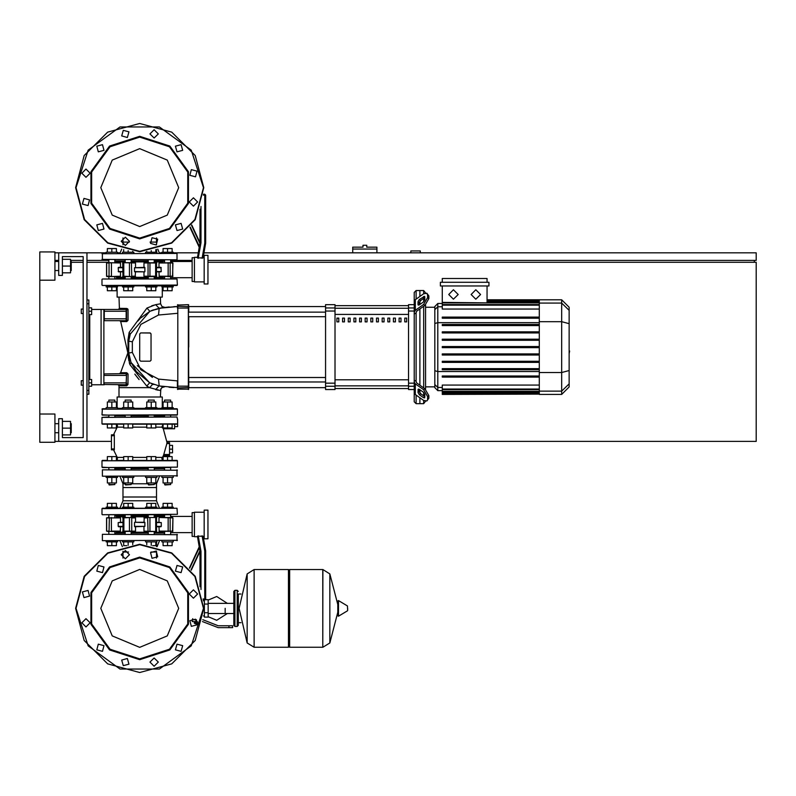 <?xml version="1.0" encoding="UTF-8"?>
<svg xmlns="http://www.w3.org/2000/svg" width="796" height="796" viewBox="0 0 796 796"><rect width="100%" height="100%" fill="white"/><g stroke="black" fill="none" stroke-linecap="round" stroke-linejoin="round"><path stroke-width="1.19" d="M364.817 245.297L362.936 245.297L362.936 247.178L352.757 247.178L352.757 249.068L376.886 249.068L376.886 247.178L366.707 247.178L366.707 245.297L364.817 245.297M81.272 380.657L81.272 385.184L81.272 380.657L83.162 380.657L83.162 313.544L83.162 380.657L83.162 313.544L81.272 313.544L81.272 309.017L83.162 309.017L83.162 256.601L83.162 309.017L83.162 256.601L62.426 256.601L83.162 256.601L62.426 256.601L62.426 275.456L58.655 275.456L58.655 252.839L54.884 252.839M81.272 309.017L81.272 313.544M225.139 608.393L225.139 613.467L225.139 608.393M204.403 599.915L204.403 617.069L208.174 617.069L208.174 599.726L205.328 599.726M197.498 623.666L194.98 623.666L197.388 624.044M228.91 627.626L232.681 627.626L232.681 625.736L228.91 625.736L228.91 627.626L218.223 627.626L202.443 621.596M196.214 619.706L192.244 619.706L192.244 621.596L197.408 621.596M237.208 626.492L237.208 590.294L234.939 590.294L234.939 626.492L237.208 626.492L238.332 625.367L238.332 594.065L240.979 594.065M288.48 570.692L289.615 569.558L289.615 647.228L322.798 647.228L322.798 569.558L322.798 647.228L322.897 569.558L329.823 573.866L329.823 642.919L329.823 573.866L337.783 604.562L337.783 601.03L337.783 615.766L338.499 616.164L338.499 600.622L337.783 601.03M347.683 608.393L347.683 610.393L347.683 608.393M254.073 647.228L254.073 569.558L288.48 569.558L288.48 647.228L254.173 647.228L254.173 569.558L254.173 647.228L247.138 642.919L247.138 573.866L239.089 608.393L247.138 642.919M238.332 625.367L238.332 594.065M117.092 415.91L115.43 415.154L124.594 415.154M130.713 415.154L154.842 415.154L154.275 415.154L154.275 417.044M148.245 417.044L148.245 415.154L147.678 415.154M154.842 415.154L165.051 415.154M160.434 408.368L161.926 408.746L161.926 407.612L173.239 407.612L173.239 408.746L177.05 408.746L102.017 409.124L177.428 409.124L177.428 414.776L102.395 415.154L177.05 415.154M102.395 415.154L108.266 415.154L102.017 414.776L102.395 408.746L106.196 408.746L102.395 408.746L106.196 408.746L106.196 407.612L117.509 407.612L117.509 408.746L119.002 408.368M162.344 415.91L164.006 415.154M161.926 408.746L167.588 408.746M114.863 415.91L125.161 415.91M131.191 415.91L148.245 415.91M154.653 467.57L154.275 469.829M148.245 469.829L147.867 467.57M124.783 467.57L131.569 467.57M169.508 443.621L169.508 442.685L166.961 442.685L166.832 443.621L169.508 443.621L169.508 454.556L163.787 454.556L166.832 443.621M163.787 454.556L163.359 455.501L169.508 455.501L169.508 454.556M174.593 424.208L167.588 424.208L167.588 427.979L172.115 427.979L172.115 424.208L174.593 424.208L172.115 424.208L174.593 424.208L172.115 424.208L174.593 424.208L172.115 424.208L174.593 424.208L172.115 424.208L174.593 424.208L172.115 424.208L174.593 424.208L174.593 428.726L163.24 428.726L167.051 442.685L169.508 442.685M177.428 423.83L102.017 423.83L177.05 424.208M116.375 424.338L117.519 425.671L117.211 427.183L113.5 434.765L111.44 434.765L111.44 449.849L113.5 449.849L117.38 457.71L117.35 459.382L116.375 460.267L117.35 459.382L117.211 457.421L117.35 459.382L116.375 460.267M177.428 419.114L177.05 417.044L102.017 417.422L170.981 417.044M108.455 467.57L102.017 467.192L102.017 460.775L107.331 460.406L102.395 460.406L107.331 460.406L107.331 456.635L116.375 456.635L116.375 460.406L123.649 460.406L116.375 460.406L123.649 460.406L123.649 456.635L132.703 456.635L132.703 460.406L146.743 460.406L139.718 460.406L146.743 460.406L146.743 456.635L155.787 456.635L155.787 460.406L163.061 460.406L155.787 460.406L163.061 460.406L163.061 456.635L172.115 456.635L172.115 460.406L177.05 460.406L102.017 460.775L177.428 460.775L177.428 467.192L102.395 467.57L170.981 467.57M154.275 415.91L164.573 415.91M173.239 476.237L173.239 477.371L161.926 477.371L161.926 476.237M164.573 484.535L170.603 484.535L164.951 484.913L164.573 482.953M156.921 476.237L156.921 477.371L145.608 477.371L145.608 476.237M148.245 484.535L154.275 484.535L148.623 484.913L148.245 482.953M133.827 476.237L133.827 477.371L122.524 477.371L122.524 476.237M125.161 484.535L131.191 484.535L125.539 484.913L125.161 482.953M117.509 476.237L117.509 477.371L106.196 477.371L106.196 476.237M108.833 484.535L114.863 484.535L109.211 484.913L108.833 482.953M114.863 402.03L114.863 400.07L108.833 400.07L108.833 402.03M108.833 400.07L114.863 400.07M170.603 402.03L170.603 400.07L164.573 400.07L164.573 402.03M164.573 400.07L170.603 400.07M154.275 402.03L154.275 400.07L148.245 400.07L148.245 402.03M148.245 400.07L154.275 400.07M145.608 408.746L145.608 407.612L156.921 407.612L156.921 408.746M131.191 402.03L131.191 400.07L125.161 400.07L125.161 402.03M125.161 400.07L131.191 400.07M122.524 408.746L122.524 407.612L133.827 407.612L133.827 408.746M106.196 540.713L106.196 541.847L117.509 541.847L117.509 540.713M122.524 540.713L122.524 541.847L133.827 541.847L133.827 540.713M161.926 540.713L161.926 541.847L173.239 541.847L173.239 540.713M145.608 540.713L145.608 541.847L156.921 541.847L156.921 540.713M111.848 508.286L119.927 508.286L117.509 508.286L117.509 507.161L111.848 507.161L111.848 503.39L107.331 503.39L107.331 507.161M170.981 514.694L102.296 514.684L177.428 514.325L177.05 508.286L102.395 508.286L106.196 508.286L106.196 507.161L111.848 507.161M133.827 508.286L133.827 507.161L122.524 507.161L122.524 508.286L145.608 508.286L145.608 507.161L156.921 507.161L156.921 508.286L151.26 508.286M161.926 508.286L159.518 508.286L161.926 508.286L159.518 508.286L161.926 508.286L159.518 508.286L161.926 508.286L161.926 507.161L173.239 507.161L173.239 508.286M102.395 469.829L177.428 470.207L102.395 469.829L102.395 476.237L177.428 475.859L102.395 476.237M159.518 476.237L156.484 483.779L154.275 483.779M148.245 483.779L131.191 483.779M125.161 483.779L122.962 483.779L122.962 487.55L156.484 487.55L122.962 487.55L122.962 496.973L156.484 496.973L122.962 496.973L122.962 500.744L156.484 500.744L156.484 483.779M164.573 468.695L154.275 468.695M148.245 468.695L131.191 468.695M125.161 468.695L114.863 468.695M102.395 534.305L177.428 534.683L102.395 534.305L102.395 540.713L177.428 540.335L102.395 540.713M156.484 558.086L156.484 551.27L156.484 552.026L150.922 552.026M128.514 552.026L122.962 552.026L122.962 551.27L122.962 558.086M164.573 533.171L154.275 533.171M148.245 533.171L131.191 533.171M125.161 533.171L114.863 533.171M164.195 514.783L167.588 514.694M154.653 514.694L164.573 514.694L164.573 517.529M124.783 514.694L115.241 514.783M164.573 515.828L154.275 515.828M148.245 515.828L131.191 515.828M125.161 515.828L114.863 515.828M156.484 500.744L159.518 508.286L156.921 508.286M122.524 508.286L119.927 508.286L122.962 500.744M204.194 512.246L194.393 512.246L194.393 536.753L197.468 536.753L199.358 547.509L197.468 536.753M200.99 589.567L200.99 551.31L200.045 551.389L200.045 586.732M202.084 535.817L204.761 550.981L205.706 550.892L203.109 536.166L197.358 536.166L200.045 551.389L191.249 570.264M207.965 538.832L207.965 510.176L204.194 510.176L204.194 538.832L207.965 538.832M171.588 517.529L165.349 517.529M143.937 531.101L156.494 531.479L143.937 531.101L143.937 526.763M125.012 531.479L135.499 531.101L122.713 531.101M106.555 517.828L106.545 531.101L111.848 531.479M194.393 512.624L192.125 512.624L192.125 536.375L194.393 536.375M122.564 522.236L118.166 522.614L122.564 522.614M111.321 531.479L120.266 531.479L120.475 526.763L118.524 526.763L122.564 526.763M154.275 514.694L154.275 517.529L156.494 517.529L144.315 517.529L143.937 522.236L144.753 522.236L134.693 522.236L144.892 522.614L144.892 526.385L134.544 526.385L134.544 522.614M135.499 531.101L135.499 526.763L134.693 526.763L144.892 526.385M156.872 522.614L161.27 522.614L156.872 522.236M156.872 526.763L160.921 526.763L158.961 526.763L159.18 531.479L172.891 531.101L158.961 531.101M120.475 517.907L106.694 517.907L120.475 517.907L120.475 522.236M106.555 531.171L109.002 531.101L109.351 517.529M130.415 517.529L125.012 517.529M129.45 517.529L129.45 531.479L131.768 531.101L131.768 517.907L135.499 517.907L135.499 522.236M144.315 531.479L155.568 531.479M144.315 517.529L148.245 517.529L148.245 514.694M172.513 531.479L172.891 517.907L159.18 517.529L172.891 517.907L172.752 531.101M128.176 424.208L128.176 427.979L132.703 427.979L132.703 424.208L146.743 424.208L132.703 424.208L146.743 424.208L132.703 424.208L146.743 424.208L146.743 427.979L155.787 427.979L155.787 424.208L163.061 424.208L155.787 424.208L163.061 424.208L163.061 427.979L167.588 427.979M123.649 424.208L111.848 424.208L111.848 427.979L116.375 427.979L116.375 424.208L123.649 424.208L116.375 424.208L123.649 424.208L116.375 424.208L123.649 424.208L123.649 427.979L128.176 427.979M108.455 417.044L102.017 417.422L102.017 423.83L107.331 424.208L107.331 427.979L111.848 427.979M106.196 508.286L102.395 508.286M163.031 424.208L155.787 424.208L163.061 424.208L161.867 427.183L162.633 428.029M102.395 424.208L111.848 424.208M173.239 252.272L173.239 253.397L173.239 252.272L161.926 252.272L161.926 253.397M117.509 253.397L117.509 252.272L106.196 252.272L106.196 253.397M133.827 253.397L133.827 252.272L122.524 252.272L122.524 253.397M156.921 253.397L156.921 252.272L145.608 252.272L145.608 253.397M161.926 285.824L161.926 286.958L173.239 286.958L173.239 285.824L106.196 285.824L106.196 286.958L111.848 286.958L111.848 290.729L116.375 290.729L116.375 286.958M117.509 285.824L117.509 286.958L111.848 286.958M133.827 285.824L133.827 286.958L122.524 286.958L122.524 285.824M156.921 285.824L156.921 286.958L145.608 286.958L145.608 285.824M177.05 259.814L102.017 259.436L177.05 259.814L177.05 253.397L102.017 253.775L177.05 253.397M114.863 260.939L125.161 260.939M131.191 260.939L148.245 260.939M154.275 260.939L164.573 260.939L164.573 261.506L162.155 260.939L162.971 261.884L154.275 261.884M122.962 237.914L122.962 244.73L122.962 242.093L129.4 242.093M150.036 242.093L156.484 242.093L156.484 244.73L156.484 237.914M204.194 283.943L204.194 255.287L207.965 255.287L207.965 283.943L204.194 283.943M197.468 257.357L199.358 246.611L197.468 257.357L199.358 246.611L197.468 257.357L194.393 257.357L194.393 281.864L204.194 281.864M198.254 258.302L200.99 242.81L200.045 242.72L197.358 257.954L203.109 257.954L205.706 243.218L203.209 257.357L204.194 257.357M203.368 195.149L204.761 195.149L204.761 243.138L205.647 243.218L205.706 195.149L204.761 194.204L204.761 195.149L205.706 195.149M167.588 276.59L170.752 276.59M106.923 276.59L111.46 276.212L111.46 263.018L109.351 262.64L120.475 263.018L107.858 262.64M108.684 276.59L114.087 276.59M135.499 263.018L122.942 262.64L135.499 263.018L135.499 267.347M154.434 262.64L143.937 263.018L156.732 263.018M194.393 257.735L192.125 257.735L192.125 281.495L194.393 281.495M118.524 271.874L122.564 271.874L118.524 271.874L118.166 267.725L122.564 267.725M122.564 267.347L118.524 267.347L122.564 267.347M125.161 279.038L125.161 276.59L122.942 276.59L135.121 276.59L135.499 271.874L134.693 271.874L144.753 271.874L134.544 271.496L134.544 267.725L144.892 267.725L144.892 271.496M143.937 263.018L143.937 267.347L144.753 267.347L134.544 267.725M156.872 271.874L160.921 271.874L158.961 271.874L159.18 276.59L172.891 276.212L158.961 276.212M160.921 267.347L156.872 267.347L160.921 267.347L161.27 271.496L156.872 271.496M172.513 276.59L172.891 263.018L158.961 263.018L172.404 262.64M149.021 276.59L154.434 276.59M149.986 276.59L149.986 262.64L144.315 262.64M135.121 276.59L131.191 276.59L131.191 279.038M135.121 262.64L123.877 262.64M109.351 262.64L106.545 263.018L109.002 263.018L109.002 276.212L106.694 276.212L106.694 263.018M108.266 285.446L177.428 285.077L177.05 279.038L108.266 279.038M131.191 278.282L148.245 278.282M154.275 278.282L162.344 278.282L164.006 279.038M115.43 279.038L117.092 278.282L125.161 278.282M115.43 285.446L119.002 285.824M160.434 285.824L164.006 285.446M171.17 285.446L177.05 285.446M171.17 279.038L102.395 279.038M416.099 299.107L416.099 290.54L419.87 290.54L419.87 296.44L419.87 290.54L423.641 290.54L423.641 293.774M416.099 381.403L416.099 312.798L414.209 314.141L414.209 380.06L416.099 381.403L416.646 382.926L424.875 388.746L423.542 389.692L427.542 396.517L428.875 395.572L424.875 388.746M416.099 290.54L414.209 292.421L414.209 304.679L408.557 304.679L408.557 389.513L414.209 389.513L414.209 401.771L416.099 403.652L416.099 395.085M423.641 400.418L423.641 403.652L419.87 403.652L419.87 397.751L419.87 403.652L416.099 403.652M419.87 392.955L419.87 389.761L419.87 392.955M419.87 385.204L419.87 308.987L419.87 385.204M419.87 304.44L419.87 301.246L419.87 304.44M423.641 298.331L423.641 301.774M423.641 306.321L423.641 387.871M423.641 392.428L423.641 395.871M539.32 304.609L442.268 304.609L442.268 305.166L442.268 286.013M487.062 302.858L442.268 302.38M437.79 303.525L434.805 306.52L434.805 387.682L437.79 390.667L437.79 303.525L442.268 303.525M423.641 403.652L425.522 401.234M425.522 389.254L425.522 304.938M425.522 292.968L423.641 290.54M442.268 394.159L442.268 393.592L442.268 394.159L539.32 394.159L442.268 394.438M442.268 347.663L539.32 347.663L442.268 347.663L442.268 346.529L539.32 346.529M561.717 299.764L561.717 394.438L569.18 386.975L569.18 307.226L561.717 299.764L539.32 299.764L539.32 394.159M442.268 362.389L539.32 362.389L442.268 362.389L442.268 361.265L539.32 361.265M442.268 355.026L539.32 355.026L442.268 355.026L442.268 353.892L539.32 353.892M442.268 377.115L539.32 377.115L442.268 377.115L442.268 375.991L539.32 375.991M442.268 369.752L539.32 369.752L442.268 369.752L442.268 368.628L539.32 368.628M539.32 392.756L442.268 392.756L442.268 391.343L442.268 391.911L539.32 391.911M539.32 389.025L442.268 389.025L442.268 385.115L539.32 385.115M539.32 331.803L442.268 331.803L442.268 332.937L539.32 332.937M539.32 339.166L442.268 339.166L442.268 340.3L539.32 340.3M539.32 317.077L442.268 317.077L442.268 318.211L539.32 318.211M539.32 324.44L442.268 324.44L442.268 325.574L539.32 325.574M387.821 318.141L387.821 321.912L389.702 321.912L389.702 318.141L387.821 318.141M393.473 318.141L393.473 321.912L395.363 321.912L395.363 318.141L393.473 318.141M348.23 318.141L348.23 321.912L350.111 321.912L350.111 318.141L348.23 318.141M359.543 318.141L359.543 321.912L361.424 321.912L361.424 318.141L359.543 318.141M399.134 318.141L399.134 321.912L401.015 321.912L401.015 318.141L399.134 318.141M382.16 318.141L382.16 321.912L384.05 321.912L384.05 318.141L382.16 318.141M376.508 318.141L376.508 321.912L378.389 321.912L378.389 318.141L376.508 318.141M353.882 318.141L353.882 321.912L355.772 321.912L355.772 318.141L353.882 318.141M367.085 321.912L367.085 318.141L365.195 318.141L365.195 321.912L367.085 321.912M342.569 318.141L342.569 321.912L344.459 321.912L344.459 318.141L342.569 318.141M372.737 321.912L372.737 318.141L370.856 318.141L370.856 321.912L372.737 321.912M336.917 318.141L336.917 321.912L338.807 321.912L338.807 318.141L336.917 318.141M404.786 318.141L404.786 321.912L406.676 321.912L406.676 318.141L404.786 318.141M325.604 386.229L325.604 389.513L335.036 389.513L335.036 304.679L325.604 304.679L325.604 386.229L335.036 386.229M177.428 387.543L177.428 380.836L177.797 387.911L188.732 387.543L188.363 304.679L188.363 389.513L188.732 386.16L177.797 386.189L177.797 304.679L177.797 389.513L177.428 380.836L177.428 386.16L177.428 380.836L177.428 386.16L177.428 380.836L177.428 386.16L177.428 380.836L158.523 379.125L140.842 369.871L132.285 352.379L132.285 341.822L140.842 324.32L158.523 315.067L159.2 308.271L164.414 307.435M188.732 347.096L188.732 316.699L325.604 316.699M325.604 312.171L188.732 312.171L188.732 306.569L325.604 306.569M133.827 408.368L145.608 408.368M156.921 408.368L161.926 408.368M117.112 407.612L117.112 397.055L162.324 397.055L162.324 407.612M117.112 286.958L117.112 297.137L162.324 297.137L162.324 286.958M117.509 408.368L122.524 408.368M173.836 306.629L177.428 306.569L177.428 308.032L177.428 306.659M164.762 307.385L161.946 306.53L160.593 303.813L155.648 304.719L147.001 308.022L129.141 332.449L127.987 339.991L128.136 355.056L128.504 352.777L127.818 352.946L120.654 321.524L126.803 321.554L128.056 320.251L128.017 309.734L126.524 309.773L126.524 311.276L126.146 309.395L126.206 320.698L104.276 320.708L104.276 309.395L126.236 309.405M128.056 320.251L126.524 320.33L126.524 318.818L103.898 318.818M126.256 384.786L103.898 384.428L104.276 382.916L126.146 382.916L126.146 384.806L126.524 373.871L126.146 382.916L126.524 384.428L126.524 382.916L126.524 384.428L127.997 384.448L128.047 373.991L126.146 373.493L126.146 375.374L104.276 375.374L103.898 373.871L126.445 373.632M86.933 394.229L88.814 394.229L88.814 299.963L86.933 299.963M91.649 384.806L103.898 384.806L103.898 309.395L91.649 309.395M71.282 270.56L71.282 261.506L71.282 270.56L70.526 270.56M54.884 266.033L54.884 280.172L39.8 280.172L39.8 251.894L54.884 251.894L54.884 266.033M71.282 432.686L71.282 423.641L71.282 432.686L70.526 432.686M39.8 414.029L54.884 414.029L54.884 442.307L39.8 442.307L39.8 280.172M347.683 610.393L347.454 605.995L338.499 600.622M177.05 508.286L102.017 508.664L102.017 514.325M204.761 550.981L204.761 599.915L205.706 598.97L203.119 598.97M148.245 532.235L131.191 532.235M125.161 532.235L116.345 532.235L117.281 533.171L116.345 531.479M116.345 517.529L117.281 515.828L116.345 516.773L125.161 516.773M131.191 516.773L148.245 516.773M122.564 526.385L118.166 526.385L118.166 522.614M161.27 522.614L161.27 526.385L156.872 526.385M122.713 517.907L131.42 517.529M156.732 531.101L155.708 531.101L155.708 517.907L156.732 517.907M148.016 517.529L155.568 517.529M154.275 516.773L164.573 516.395M162.732 531.479L163.021 532.604L154.275 532.235M116.345 262.64L116.345 261.884L125.161 261.884M131.191 261.884L148.245 261.884M148.245 277.346L131.191 277.346M125.161 277.346L116.345 277.346L117.281 278.282L116.345 276.59M122.564 271.496L118.166 271.496M156.872 267.725L161.27 267.725M156.732 276.212L143.937 276.212L143.937 271.874M123.877 276.59L122.713 276.212M131.42 276.59L123.728 276.212L123.728 263.018L122.564 263.018L122.942 262.64M122.713 263.018L122.942 276.59M120.475 271.874L120.475 276.212L109.351 276.59M162.732 276.59L163.021 277.724L154.275 277.346M102.395 285.446L177.428 285.077M128.663 352.359L128.136 355.076L129.897 364.687L146.753 386.11L149.638 387.632L119.002 387.632L119.022 385.771L126.733 385.762L127.997 384.458M126.524 318.818L126.524 311.276L103.898 311.276M103.898 375.374L103.898 382.916M151.33 383.513L153.926 384.528L151.33 383.513L153.926 384.528L151.33 383.513L153.926 384.528L152.782 384.11L149.638 387.632L160.434 390.538L161.717 387.702L164.692 386.796L159.2 385.921L177.428 387.632M160.434 397.055L160.772 388.985L162.374 387.244L164.692 386.796L159.2 385.921L158.523 379.125L177.428 380.836M163.061 460.267L161.926 458.944L162.225 457.421L161.926 458.944L163.061 460.267L161.926 458.944L162.225 457.421L155.787 457.421M128.017 309.734L126.753 308.41L119.35 308.39L118.405 309.395L119.35 308.39L118.405 309.395L119.35 308.39L119.002 297.137M139.718 659.675L109.579 649.884L90.953 624.243L90.953 592.552L109.579 566.911L139.718 557.12L169.856 566.911L188.493 592.552L188.493 624.243L169.856 649.884L139.718 659.675M139.718 658.919L110.017 649.267L91.669 624.004L91.669 592.781L110.017 567.518L139.718 557.867L169.419 567.518L187.766 592.781L187.766 624.004L169.419 649.267L139.718 658.919M139.718 238.88L169.856 229.089L188.493 203.448L188.493 171.757L169.856 146.116L139.718 136.325L109.579 146.116L90.953 171.757L90.953 203.448L109.579 229.089L139.718 238.88M139.718 238.133L169.419 228.482L187.766 203.219L187.766 171.996L169.419 146.733L139.718 137.081L110.017 146.733L91.669 171.996L91.669 203.219L110.017 228.482L139.718 238.133M203.438 608.393L191.269 645.855L159.409 668.998L120.027 668.998L88.167 645.855L75.998 608.393L84.535 576.533L107.858 553.21L139.718 544.673L171.578 553.21L194.901 576.533L203.438 608.393M203.438 187.607L191.269 150.145L159.409 127.002L120.027 127.002L88.167 150.145L75.998 187.607L84.535 219.467L107.858 242.79L139.718 251.327L171.578 242.79L194.901 219.467L203.438 187.607M139.718 569.468L167.25 580.871L178.652 608.393L167.25 635.924L139.718 647.327L112.186 635.924L100.784 608.393L112.186 580.871L139.718 569.468M139.718 148.673L112.186 160.076L100.784 187.607L112.186 215.129L139.718 226.532L167.25 215.129L178.652 187.607L167.25 160.076L139.718 148.673M156.494 262.64L156.494 276.59M106.545 263.018L106.545 276.212M139.718 672.491L107.669 663.904L84.207 640.442L75.62 608.393L84.207 576.344L107.669 552.882L139.718 544.295L171.767 552.882L195.229 576.344L203.816 608.393L195.229 640.442L171.767 663.904L139.718 672.491L107.669 663.904L84.207 640.442L75.62 608.393L84.207 576.344L107.669 552.882L139.718 544.295M203.816 187.607L195.229 155.558L171.767 132.096L139.718 123.509L107.669 132.096L84.207 155.558L75.62 187.607L84.207 219.656L107.669 243.118L139.718 251.705L171.767 243.118L195.229 219.656L203.816 187.607M161.081 307.933L169.12 306.918L161.081 307.933M121.181 554.673L125.32 550.524L129.469 554.673L125.32 558.822L121.181 554.673M150.524 552.603L156.185 551.081L157.708 556.752L152.036 558.265L150.524 552.603M176.971 565.478L182.632 566.991L181.12 572.662L175.448 571.14L176.971 565.478M193.438 589.856L197.587 594.005L193.438 598.144L189.289 594.005L193.438 589.856M195.518 619.198L197.03 624.86L191.368 626.382L189.846 620.721L195.518 619.198M182.632 645.646L181.12 651.317L175.448 649.795L176.971 644.133L182.632 645.646L181.12 651.317L175.448 649.795M158.265 662.113L154.116 666.262L149.966 662.113L154.116 657.964L158.265 662.113M128.912 664.192L123.251 665.705L121.728 660.043L127.4 658.521L128.912 664.192M102.465 651.317L96.804 649.795L98.316 644.133L103.987 645.646L102.465 651.317L103.987 645.646L98.316 644.133M85.998 626.94L81.849 622.79L85.998 618.641L90.147 622.79L85.998 626.94M83.928 597.597L82.406 591.925L88.077 590.413L89.59 596.075L83.928 597.597M96.804 571.14L98.316 565.478L103.987 566.991L102.465 572.662L96.804 571.14M129.469 241.327L125.32 237.178L121.181 241.327L125.32 245.476L129.469 241.327M157.708 239.248L152.036 237.735L150.524 243.397L156.185 244.919L157.708 239.248M181.12 223.338L175.448 224.86L176.971 230.522L182.632 229.009L181.12 223.338M193.438 197.856L189.289 201.995L193.438 206.144L197.587 201.995L193.438 197.856M191.368 169.618L189.846 175.279L195.518 176.802L197.03 171.14L191.368 169.618M175.448 146.205L176.971 151.867L182.632 150.354L181.12 144.683L175.448 146.205L181.12 144.683L182.632 150.354M149.966 133.887L154.116 138.036L158.265 133.887L154.116 129.738L149.966 133.887M121.728 135.957L127.4 137.479L128.912 131.808L123.251 130.295L121.728 135.957M98.316 151.867L103.987 150.354L102.465 144.683L96.804 146.205L98.316 151.867L103.987 150.354L102.465 144.683M85.998 177.359L90.147 173.21L85.998 169.06L81.849 173.21L85.998 177.359M88.077 205.587L89.59 199.925L83.928 198.403L82.406 204.075L88.077 205.587M103.987 229.009L102.465 223.338L96.804 224.86L98.316 230.522L103.987 229.009M475.859 289.784L480.575 294.5L475.859 299.216L471.152 294.5L475.859 289.784M453.461 289.784L458.178 294.5L453.461 299.216L448.755 294.5L453.461 289.784M234.939 626.492L233.815 625.367L233.815 591.428L234.939 592.562M207.965 260.372L756.2 260.372L756.2 252.839L204.005 252.839M198.264 252.839L173.239 252.839M161.926 252.839L159.29 252.839M120.156 252.839L117.509 252.839M106.196 252.839L86.933 252.839L86.933 441.362L111.44 441.362M54.884 260.372L58.655 260.372M70.526 260.372L83.162 260.372M86.933 260.372L108.833 260.372M170.603 260.372L192.125 260.372M754.319 262.262L754.319 260.372M167.041 441.362L756.2 441.362L756.2 262.262L207.965 262.262M116.345 262.262L114.863 262.262M108.833 262.262L86.933 262.262M83.162 262.262L71.66 262.262M54.884 441.362L58.655 441.362L58.655 418.736L62.426 418.736L62.426 437.591L83.162 437.591L62.426 437.591L83.162 437.591L83.162 256.601L62.426 256.601L83.162 256.601L83.162 309.017M420.248 252.839L420.248 250.949L410.816 250.949L410.816 252.839M352.757 252.839L352.757 249.068M376.886 252.839L376.886 249.068M83.162 385.184L83.162 437.591L62.426 437.591L83.162 437.591L83.162 385.184L83.162 437.591L83.162 385.184L81.272 385.184M88.814 379.523L91.649 379.523L91.649 382.916L88.814 382.916M91.649 382.916L91.649 386.309L88.814 386.309M88.814 307.883L91.649 307.883L91.649 311.276L88.814 311.276M91.649 311.276L91.649 314.669L88.814 314.669M208.174 616.711L216.661 620.273L227.397 613.467M227.397 603.328L216.661 596.522L208.174 600.085M204.403 615.935L203.368 615.935M204.403 600.851L203.368 600.851M197.577 622.452L197.577 623.129M194.304 621.596L194.304 623.288L197.557 623.288M195.398 621.596L195.398 623.288M202.811 619.706L218.223 625.736L228.91 625.736M204.403 604.055L208.174 604.055M204.403 612.731L208.174 612.731M322.897 647.228L329.823 642.919L337.783 612.233M254.073 569.558L247.138 573.866M177.05 408.746L177.428 409.124L177.05 408.746M163.469 455.501L161.877 458.516M111.44 434.765L114.345 434.765L114.345 449.849L111.44 449.849M177.05 460.406L177.428 460.775L177.05 460.406M146.743 457.421L132.703 457.421M123.649 457.421L117.211 457.421M117.211 427.183L123.649 427.183M132.703 427.183L146.743 427.183M155.787 427.183L161.837 427.183M172.115 477.371L172.115 482.953L163.061 482.953L163.061 477.371M167.588 477.371L167.588 482.953M167.588 460.406L167.588 456.635M155.787 477.371L155.787 482.953L146.743 482.953L146.743 477.371M151.26 477.371L151.26 482.953M151.26 460.406L151.26 456.635M132.703 477.371L132.703 482.953L123.649 482.953L123.649 477.371M128.176 477.371L128.176 482.953M128.176 460.406L128.176 456.635M116.375 477.371L116.375 482.953L107.331 482.953L107.331 477.371M111.848 477.371L111.848 482.953M111.848 460.406L111.848 456.635M107.331 407.612L107.331 402.03L116.375 402.03L116.375 407.612M111.848 407.612L111.848 402.03M163.061 407.612L163.061 402.03L172.115 402.03L172.115 407.612M167.588 407.612L167.588 402.03M146.743 407.612L146.743 402.03L155.787 402.03L155.787 407.612M151.26 407.612L151.26 402.03M155.787 424.208L151.26 424.208L151.26 427.979M151.26 424.208L146.743 424.208M123.649 407.612L123.649 402.03L132.703 402.03L132.703 407.612M128.176 407.612L128.176 402.03M169.508 445.322L172.523 445.322L172.523 452.864L169.508 452.864M169.508 449.093L172.523 449.093M174.593 426.656L177.617 426.656L177.617 419.114M116.375 541.847L116.375 545.618L107.331 545.618L107.331 541.847M111.848 541.847L111.848 545.618M132.703 541.847L132.703 544.683M128.176 541.847L128.176 545.34M126.783 545.618L123.649 545.618L123.649 541.847M172.115 541.847L172.115 545.618L163.061 545.618L163.061 541.847M167.588 541.847L167.588 545.618M155.787 541.847L155.787 545.618L152.663 545.618M151.26 541.847L151.26 545.34M146.743 541.847L146.743 544.683M116.375 507.161L116.375 503.39L111.848 503.39M132.703 507.161L132.703 503.39L123.649 503.39L123.649 507.161M128.176 507.161L128.176 503.39M172.115 507.161L172.115 503.39L163.061 503.39L163.061 507.161M167.588 507.161L167.588 503.39M155.787 507.161L155.787 503.39L146.743 503.39L146.743 507.161M151.26 507.161L151.26 503.39M177.05 469.829L177.05 476.237M119.927 476.237L122.962 483.779M115.241 469.829L114.863 469.461M164.573 469.461L164.195 469.829M177.05 534.305L177.05 540.713M159.518 540.713L157.101 546.703M119.927 540.713L122.335 546.703M115.241 534.305L114.863 533.937M164.573 533.937L164.195 534.305M204.194 536.753L203.209 536.753L205.706 550.892L203.209 536.753M189.428 567.926L199.249 546.862M205.706 598.97L205.706 550.892M203.259 599.915L204.761 599.915M162.732 517.529L162.971 516.773M118.524 526.763L118.166 526.385M161.27 526.385L160.921 526.763M108.684 531.479L107.858 531.479L108.684 531.479M135.121 517.529L135.499 517.907M158.961 522.236L158.961 517.907M114.326 448.904L111.44 448.904M108.684 517.529L107.858 517.529M132.703 424.208L139.718 424.208M163.061 252.272L163.061 248.501L172.115 248.501L172.115 252.272M167.588 252.272L167.588 248.501M107.331 252.272L107.331 248.501L116.375 248.501L116.375 252.272M111.848 252.272L111.848 248.501M123.649 252.272L123.649 249.655M128.176 252.272L128.176 250.66M132.703 252.272L132.703 251.317M146.743 252.272L146.743 251.317M151.26 252.272L151.26 250.66M155.787 252.272L155.787 249.655M163.061 286.958L163.061 290.729L172.115 290.729L172.115 286.958M167.588 286.958L167.588 290.729M107.331 286.958L107.331 290.729L111.848 290.729M123.649 286.958L123.649 290.729L132.703 290.729L132.703 286.958M128.176 286.958L128.176 290.729M146.743 286.958L146.743 290.729L155.787 290.729L155.787 286.958M151.26 286.958L151.26 290.729M102.395 259.814L102.395 253.397M159.518 253.397L157.787 249.108M119.927 253.397L121.649 249.108M164.195 259.814L164.573 260.173M114.863 260.173L115.241 259.814M189.985 227.387L199.249 247.257M200.045 209.268L200.045 242.72L191.776 224.999M204.761 194.204L203.477 194.204M118.166 267.725L118.524 267.347M161.27 271.496L160.921 271.874M144.315 276.59L143.937 276.212M120.475 276.212L111.321 276.59M162.732 262.64L162.971 261.884M120.475 263.018L120.475 267.347M158.961 267.347L158.961 263.018M205.706 243.218L203.209 257.357M569.18 343.195L569.18 351.006M569.638 351.006L569.18 353.713M417.98 304.44L417.98 301.774L419.313 299.495L424.636 296.301L424.875 299.565L423.542 301.843L419.313 304.828L418.228 305.037L417.98 304.44L418.875 305.067M423.542 296.51L424.875 297.455L420.646 300.44L419.313 302.719L419.313 304.828M417.98 392.418L418.228 389.164L419.313 389.363L419.313 391.483L420.646 393.751L424.875 396.746L423.542 397.692L419.313 394.697L417.98 392.418L419.313 391.483M419.313 389.363L423.542 392.358L424.875 394.627L424.636 397.891L423.542 397.692M414.209 314.141L414.209 312.211L415.313 310.321L423.542 304.51L424.875 305.445L416.646 311.266L416.099 312.798M424.875 305.445L428.875 298.619L428.875 295.953L426.805 293.226L423.542 293.843L415.313 299.654L414.209 301.545L414.209 312.211M428.875 298.619L427.542 297.674L423.542 304.51M427.542 297.674L427.542 295.017L428.875 295.953M426.805 293.226L427.542 295.017M423.542 389.692L415.313 383.871L414.209 381.99L414.209 392.647L415.313 394.537L423.542 400.358L426.805 400.975L428.875 398.239L428.875 395.572M428.875 398.239L426.805 400.975M427.542 399.184L427.542 396.517M414.209 381.99L414.209 380.06M434.805 386.896L425.522 386.896M434.805 307.296L425.522 307.296M440.377 282.242L440.377 286.013L488.943 286.013L488.943 282.242L440.377 282.242M487.062 286.013L487.062 302.38M442.268 282.242L442.268 278.471L487.062 278.471L487.062 282.242M539.32 309.087L442.268 309.087L442.268 305.166L539.32 305.166M539.32 393.324L442.268 393.324L539.32 393.592M539.32 389.592L442.268 389.592L442.268 391.343L539.32 391.343M414.209 304.679L414.209 303.475M414.209 389.513L414.209 390.717L414.209 389.513M335.036 305.674L408.557 305.674M408.557 388.528L335.036 388.528M335.036 388.577L408.557 388.577M335.036 305.624L408.557 305.624M336.917 318.36L338.807 318.141M160.593 303.813L160.434 297.137M150.086 332.957L151.031 333.902L151.031 360.299L150.086 361.235L140.663 361.235L139.718 360.299L139.718 333.902L140.663 332.957L150.305 332.987L140.663 332.957L150.086 332.957L140.663 332.957L139.718 333.902L140.653 332.957M151.031 333.902L151.031 360.299L151.031 333.902L150.384 333.007L151.031 333.902L150.384 333.007L151.031 333.902L151.031 360.299L150.086 361.235L140.663 361.235L139.718 360.299L140.663 361.235L139.718 360.299L140.663 361.235L150.086 361.235L140.663 361.235M123.181 321.534L120.654 321.524L119.718 320.708L121.131 321.524M126.594 321.554L126.524 320.33L126.146 320.708M126.753 308.41L126.146 309.395M127.579 308.739L127.957 309.326L127.579 308.739M155.718 304.699L160.215 303.873M147.001 308.022L149.887 311.335L140.733 317.972L149.887 311.335L140.733 317.972L149.887 311.335L130.216 334.081L128.733 341.156L130.216 334.091L128.733 341.156L128.733 353.046L131.032 362.449L136.007 370.916L131.032 362.449L136.007 370.916L131.032 362.449L129.897 364.687L129.29 362.548L129.897 364.687M151.668 305.873L152.504 305.584L151.668 305.873M152.802 305.485L154.325 305.037L152.802 305.485M104.276 320.708L103.898 320.33L104.276 320.708M128.047 373.991L126.793 372.697L126.504 373.752M126.455 384.637L126.385 385.762M126.793 372.697L121.032 372.737M123.678 385.762L121.589 385.771M128.892 360.847L128.733 359.991L128.892 360.847M128.634 359.444L128.484 358.499L128.634 359.444M128.435 358.18L128.256 356.578L128.435 358.18M139.141 379.583L134.832 374.12L139.141 379.583M128.504 352.777L128.136 355.076L128.733 353.046L131.032 362.449L149.678 382.767L158.951 385.871M153.568 309.793L151.678 310.53L153.568 309.793M139.907 318.788L137.817 321.057L139.907 318.788M155.648 304.719L158.434 304.171L155.648 304.719L159.2 308.271L149.887 311.335M159.28 308.261L162.414 307.724L159.25 308.261M151.32 310.679L159.2 308.271L151.399 310.649L159.2 308.271L177.428 306.569L177.428 308.032L177.428 306.569L162.414 307.724L151.399 310.649L159.2 308.271L177.428 306.569L177.428 308.032L188.732 308.032M129.141 332.449L130.216 334.091L128.733 341.156L130.216 334.091M127.987 339.991L128.733 341.156L132.285 341.822M129.808 358.697L130.226 360.13L129.808 358.697M149.678 382.767L136.713 371.812L149.678 382.767L136.713 371.812L149.678 382.767L146.753 386.11M130.614 361.294L128.733 353.046L131.032 362.449L128.733 353.046L132.285 352.379M155.608 389.632L159.031 385.891M173.787 387.562L169.09 387.274L173.787 387.562M152.344 383.941L151.25 383.483L152.344 383.941M137.36 365.672L152.454 377.423M158.523 315.067L177.428 313.355M155.678 389.642L158.344 390.189M151.031 360.299L150.086 361.235M103.898 309.773L104.276 309.395L103.898 309.773M126.524 373.871L126.524 375.374L126.524 373.871M126.524 382.916L126.236 384.796M129.201 338.101L129.529 336.599M129.967 334.947L130.216 334.101M138.136 378.418L134.832 374.12M104.276 384.806L103.898 384.428L104.276 384.806M162.324 386.458L159.091 385.901L162.324 386.458M128.056 352.966L128.136 355.076M177.428 306.569L159.2 308.271M62.426 434.954L70.526 434.954L70.526 421.373L62.426 421.373M62.426 428.168L70.526 428.168M62.426 272.819L70.526 272.819L70.526 259.247L62.426 259.247M62.426 266.033L70.526 266.033M86.933 441.362L58.655 441.362M58.655 252.839L86.933 252.839M83.162 380.657L83.162 313.544M196.483 619.975L196.483 621.596M114.326 435.701L111.44 435.701M200.99 551.31L198.254 535.817M199.935 550.742L190.99 569.926M189.687 568.254L199.358 547.509M111.321 517.529L111.46 531.101L120.475 531.101M123.877 517.529L123.877 531.479M148.016 531.479L147.668 517.907L143.937 517.907M149.986 531.479L149.986 517.529M172.404 517.529L172.752 517.907M170.095 517.529L170.095 531.479M168.115 517.529L168.115 531.479M106.694 517.907L106.694 531.101M204.761 243.138L202.084 258.302M200.99 242.81L200.99 206.433M199.358 246.611L190.244 227.049M191.528 225.348L199.935 243.377M168.115 276.59L168.115 262.64M170.095 276.59L170.095 262.64M148.016 276.59L148.016 262.64M155.568 276.59L155.568 262.64M129.45 276.59L129.45 262.64M135.499 276.212L131.768 276.212L131.42 262.64M107.042 276.59L106.694 276.212M172.752 276.212L172.752 263.018M419.313 302.719L417.98 301.774M420.646 300.44L419.313 299.495M418.875 389.125L417.98 389.761M420.646 393.751L419.313 394.697M415.313 310.321L415.313 299.654M415.313 394.537L415.313 383.871M539.32 300.599L487.062 300.599M539.32 301.445L487.062 301.445M539.32 302.858L442.268 302.858M442.268 306.739L437.79 306.739L434.805 309.624M434.805 323.455L437.79 322.678L539.32 322.678M442.268 387.463L437.79 387.463L434.805 384.577M434.805 370.737L437.79 371.513L539.32 371.513M569.18 310.311L561.717 303.097L539.32 303.097M539.32 321.713L561.717 321.713L569.18 323.634M539.32 372.488L561.717 372.488L569.18 370.558M539.32 391.105L561.717 391.105L569.18 383.891M408.557 385.911L335.036 385.911M335.036 308.281L408.557 308.281M408.557 314.37L335.036 314.37M335.036 379.821L408.557 379.821M408.557 386.229L414.209 386.229M414.209 383.204L408.557 383.204M408.557 310.997L414.209 310.997M335.036 383.204L325.604 383.204M335.036 307.962L325.604 307.962M325.604 310.997L335.036 310.997M414.209 307.962L408.557 307.962M188.732 306.659L177.797 306.281M86.933 303.734L88.814 303.734M88.814 390.458L86.933 390.458M101.072 309.395L101.072 384.806M89.759 379.523L89.759 314.669M156.484 541.847L156.484 546.524M156.484 252.272L156.484 249.476M233.815 613.467L208.174 613.467M233.815 603.328L208.174 603.328M192.712 618.711L192.712 619.706M238.332 622.721L240.979 622.721M322.897 569.558L289.615 569.558M347.454 610.791L338.499 616.164M288.48 646.103L289.615 647.228M234.939 590.294L233.815 591.428M237.208 590.294L238.332 591.428M234.939 624.233L233.815 625.367M164.573 469.829L164.573 467.57M170.603 482.953L170.603 484.535M170.603 467.57L170.603 469.829M154.275 482.953L154.275 484.535M125.161 469.829L125.161 467.57M131.191 482.953L131.191 484.535M131.191 467.57L131.191 469.829M108.833 469.829L108.833 467.57M114.863 482.953L114.863 484.535M114.863 467.57L114.863 469.829M108.833 415.154L108.833 417.044M114.863 417.044L114.863 415.154M164.573 415.154L164.573 417.044M170.603 417.044L170.603 415.154M125.161 415.154L125.161 417.044M131.191 417.044L131.191 415.154M108.833 531.479L108.833 534.305M114.863 534.305L114.863 531.479M125.161 531.479L125.161 534.305M131.191 534.305L131.191 531.479M164.573 531.479L164.573 534.305M170.603 534.305L170.603 531.479M148.245 531.479L148.245 534.305M154.275 534.305L154.275 531.479M114.863 514.694L114.863 517.529M108.833 514.694L108.833 517.529M131.191 514.694L131.191 517.529M125.161 514.694L125.161 517.529M170.603 514.694L170.603 517.529M170.603 516.395L192.125 516.395M122.942 531.479L122.942 517.529M156.494 517.529L156.494 531.479M163.021 532.604L162.155 533.171L164.573 532.604M170.603 532.604L192.125 532.604M163.021 516.395L162.155 515.828L163.021 516.395M116.345 516.773L117.281 515.828L116.345 516.773M164.573 262.64L164.573 259.814M170.603 259.814L170.603 262.64M108.833 262.64L108.833 259.814M114.863 259.814L114.863 262.64M125.161 262.64L125.161 259.814M131.191 259.814L131.191 262.64M148.245 262.64L148.245 259.814M154.275 259.814L154.275 262.64M170.603 279.038L170.603 276.59M164.573 279.038L164.573 276.59M114.863 279.038L114.863 276.59M108.833 279.038L108.833 276.59M154.275 279.038L154.275 276.59M148.245 279.038L148.245 276.59M116.345 261.884L117.281 260.939L116.345 261.884M163.021 277.724L162.155 278.282L164.573 277.724M170.603 277.724L192.125 277.724M170.603 261.506L192.125 261.506M116.345 277.346L117.281 278.282L116.345 277.346M102.017 279.416L102.017 285.077M163.1 279.038L162.344 278.282L163.1 279.038M539.32 299.764L487.062 299.764M487.062 300.032L539.32 300.032M487.062 300.878L539.32 300.878M487.062 302.291L539.32 302.291M442.268 390.667L437.79 390.667M561.717 394.438L539.32 394.438M188.732 387.632L325.604 387.632M325.604 377.493L188.732 377.493M325.604 382.02L188.732 382.02M188.732 389.135L177.428 389.135M188.363 304.679L177.428 305.057M120.544 372.747L119.619 373.493L120.544 372.747L119.619 373.493L120.544 372.747L127.818 352.946L120.544 372.747M119.022 385.771L118.077 384.806L119.022 385.771L118.077 384.806L119.022 385.771L119.002 397.055M188.403 304.679L188.732 305.057M54.884 270.56L58.655 270.56M54.884 432.686L58.655 432.686M54.884 423.641L58.655 423.641M70.526 423.641L71.282 423.641M54.884 261.506L58.655 261.506M70.526 261.506L71.282 261.506"/></g></svg>
